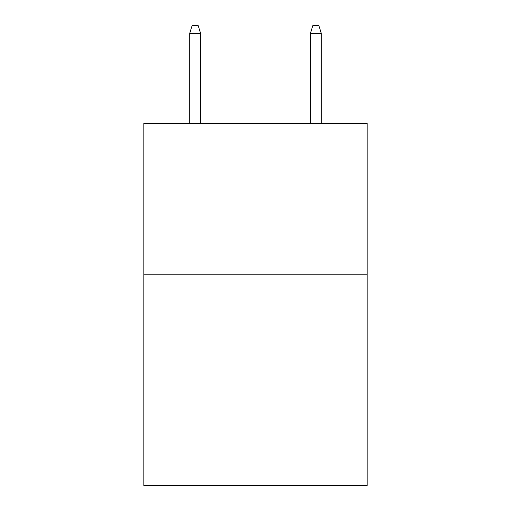 <?xml version="1.0" encoding="UTF-8"?>
<svg xmlns="http://www.w3.org/2000/svg" width="511" height="511" viewBox="0 0 511 511"><rect width="100%" height="100%" fill="white"/><g stroke="black" fill="none" stroke-linecap="round" stroke-linejoin="round"><path stroke-width="0.77" d="M367.154 274.209L367.154 485.45L143.846 485.45L143.846 123.323L367.154 123.323L367.154 274.209L143.846 274.209M200.58 123.323L200.58 33.394L189.715 33.394L189.715 123.323M189.715 33.394L192.13 25.55L198.166 25.55L200.58 33.394M310.42 33.394L312.834 25.55L318.87 25.55L321.285 33.394L310.42 33.394L310.42 123.323M321.285 33.394L321.285 123.323"/></g></svg>
